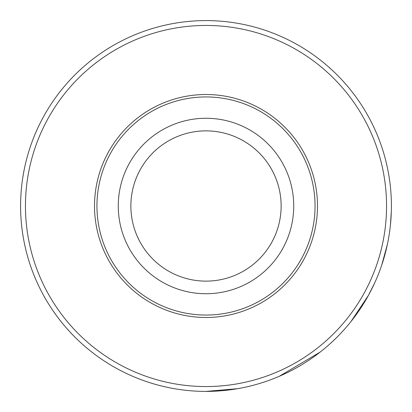 <?xml version="1.0" encoding="UTF-8"?>
<svg xmlns="http://www.w3.org/2000/svg" width="412" height="412" viewBox="0 0 412 412"><rect width="100%" height="100%" fill="white"/><g stroke="black" fill="none" stroke-linecap="round" stroke-linejoin="round"><path stroke-width="0.62" d="M206 391.4A185.4 185.4 0 0 0 366.562 113.3A185.4 185.4 0 0 0 45.438 113.3A185.4 185.4 0 0 0 206 391.4L237.482 388.707M206 315.056A109.056 109.056 0 0 0 300.446 151.472A109.056 109.056 0 0 0 111.554 151.472A109.056 109.056 0 0 0 206 315.056M206 293.73A87.73 87.73 0 0 0 281.978 162.132A87.73 87.73 0 0 0 130.022 162.132A87.73 87.73 0 0 0 206 293.73M130.872 206A75.128 75.128 0 0 0 243.564 271.065A75.128 75.128 0 0 0 243.564 140.935A75.128 75.128 0 0 0 130.872 206M206 386.554A180.554 180.554 0 0 0 362.364 115.726A180.554 180.554 0 0 0 49.636 115.726A180.554 180.554 0 0 0 206 386.554M206 317.482A111.482 111.482 0 0 0 302.547 150.256A111.482 111.482 0 0 0 109.453 150.256A111.482 111.482 0 0 0 206 317.482M391.307 211.825L390.385 225.374M387.373 244.434L381.677 265.246M374.57 283.183L368.467 295.316L350.942 321.607M320.036 352.178L279.161 376.357"/></g></svg>
